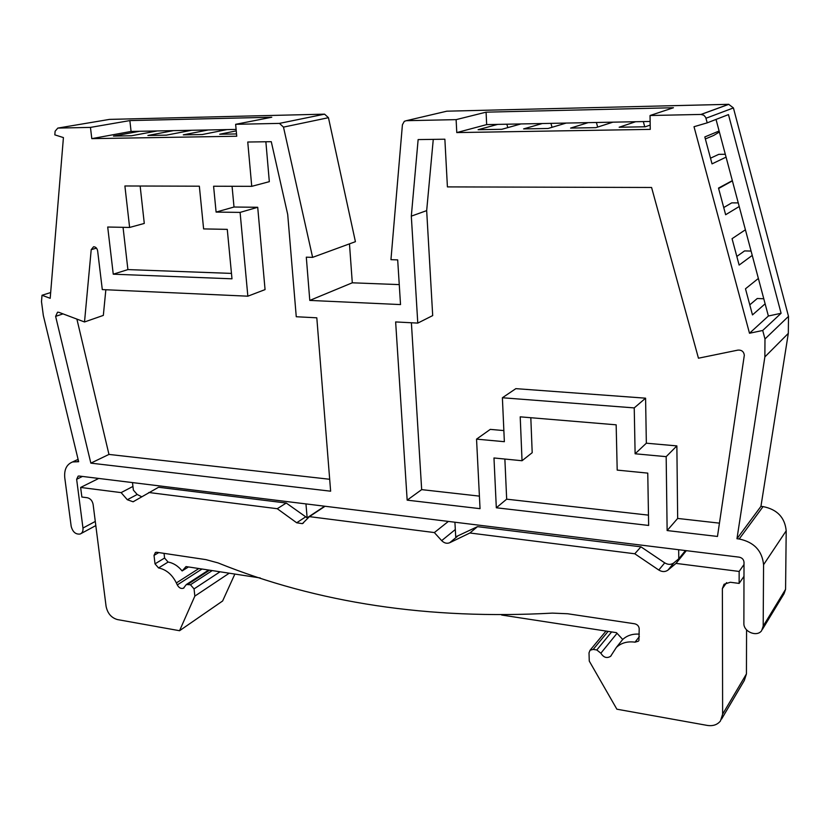 <?xml version="1.0" encoding="UTF-8"?>
<svg xmlns="http://www.w3.org/2000/svg" width="830" height="830" viewBox="0 0 830 830"><rect width="100%" height="100%" fill="white"/><g stroke="black" fill="none" stroke-linecap="round" stroke-linejoin="round"><path stroke-width="1.25" d="M737.963 350.104C741.667 349.887 743.784 351.588 744.323 355.209L717.473 536.45L667.133 530.557L666.168 456.656L635.116 453.782L634.234 407.904L502.389 397.757L504.36 441.695L476.545 439.132L480.041 508.666L407.167 500.148L395.64 321.936L417.781 323.098L411.317 216.142L418.133 139.585L444.87 139.212L447.412 186.895L651.581 187.476L698.455 358.207L737.963 350.104M648.645 525.442L496.319 507.773L493.975 457.973L522.039 460.733L520.213 416.836L616.161 424.825L617.198 470.102L647.763 473.121L648.645 525.442M90.844 463.14L55.62 316.365L57.55 312.184L58.899 312.329L84.515 321.967L91.217 249.643L93.572 246.769C95.709 246.832 97.069 248.201 97.639 250.868L102.297 289.587L247.848 296.186L240.098 212.397L216.101 212.086L213.59 186.231L251.739 186.335L247.755 142.023L271.275 141.691L287.709 214.472L296.258 316.738L316.811 317.817L330.631 491.194L90.844 463.14L108.969 454.425L76.889 319.094M113.254 274.19L107.703 227.026L129.615 227.451L124.894 185.982L199.345 186.19L203.609 228.914L227.275 229.371L231.985 278.807L113.254 274.19L127.903 269.594L123.047 227.327M54.822 134.865L63.422 137.583L50.194 298.312L42.008 295.262L41.5 301.663L43.336 315.535L78.663 461.708L72.573 461.957C66.639 464.344 64.035 469.624 64.771 477.8L71.183 526.345C72.729 532.061 75.738 534.613 80.209 534.012C82.326 533.047 83.239 531.055 82.969 528.046L76.64 479.284L78.176 476.13L79.161 476.036L739.167 557.158C742.113 557.791 743.732 559.493 744.012 562.273L743.877 623.34C743.4 631.723 756.918 637.367 761.629 630.686L763.185 626.121L763.569 564.711C762.137 550.684 754.014 542.115 739.198 538.992L736.967 538.732L764.866 356.91L764.98 338.972L762.708 330.475L749.5 333.255L694.015 126.72L707.222 122.84L705.666 117.352L703.809 115.225L700.997 114.436L650.046 115.515L650.253 129.376L456.78 132.582L456.116 119.634L406.306 120.692L404.324 121.325L402.415 124.759L390.951 259.676L397.684 259.883L400.527 304.579L309.787 300.419L306.301 257.175L312.62 257.362L283.487 127.115L279.44 123.39L235.637 124.313L236.737 136.234L91.798 138.641L90.46 127.395L57.81 128.09L55.112 131.244L54.822 134.865M50.672 292.554L42.008 295.262M219.784 129.739L220.168 130.964M151.465 131.047L151.766 131.96M725.316 154.287L718.78 154.339L710.501 158.188M705.344 138.952L713.738 135.425L719.382 132.012M738.264 202.914L731.738 202.862L723.729 207.562M718.624 188.503L732.392 180.857M751.088 251.065L744.562 250.919L736.822 256.439M763.787 298.759L757.261 298.51L749.78 304.849M507.815 127.613L506.84 124.21M552.033 127.301L550.923 123.359M597.673 127.073L596.397 122.487M644.744 126.793L643.323 121.585M57.81 128.09L109.498 119.396L324.572 114.156L328.452 117.694L355.416 241.686L312.62 257.362M349.471 243.864L352.294 282.802L399.251 284.607M406.306 120.692L446.872 111.178L728.678 104.321L733.419 107.921L788.5 316.375L788.313 333.38L760.944 506.362L763.071 506.591C777.181 509.402 784.889 517.484 786.197 530.816L785.574 589.331L784.06 593.699L762.531 629.182M185.163 130.403L185.505 131.462M497.72 124.386L478.101 129.708L501.818 129.293L520.939 123.94L486.66 124.604L486.09 112.164L673.462 107.734L650.046 115.515M486.09 112.164L456.116 119.634M685.445 550.549L678.784 558.777L673.856 562.885C671.097 564.867 668.057 564.857 664.726 562.865L640.947 546.835L477.489 526.645L455.722 536.854L454.913 522.215M678.681 549.719L678.784 558.777M235.637 124.313L271.763 117.238L129.864 120.589L90.46 127.395M352.294 282.802L309.787 300.419M716.031 119.427L719.112 131.005L704.815 136.94L712.026 163.873L726.074 157.14L732.33 180.639L718.51 188.078L725.648 214.731L739.219 206.514L745.413 229.775L732.06 238.687L739.136 265.071L752.239 255.401L758.371 278.444L745.485 288.788L752.478 314.912L765.125 303.822L768.373 316.012L781.092 313.273L728.47 114.602L707.222 122.84M781.092 313.273L762.708 330.475M788.5 316.375L764.98 338.972M788.313 333.38L764.866 356.91M760.944 506.362L736.967 538.732M132.478 482.593L133.371 490.105L137.189 494.483L141.681 496.745M324.675 506.217L307.142 517.827L305.959 503.914M638.924 640.521L639.204 628.694C638.882 626.079 637.378 624.451 634.67 623.787L567.658 613.754L552.386 613.111C429.151 619.865 317.693 603.12 218 562.896L205.975 559.638L156.735 552.272L155.428 552.427L154.027 555.405L155.013 563.861L158.551 567.938C166.208 569.525 172.142 574.526 176.365 582.94L177.278 584.922C178.938 587.868 180.992 588.968 183.43 588.231L186.335 584.528L190.454 584.766L194.054 588.895L194.843 596.106L179.56 630.717L117.424 619.574C111.334 617.811 107.558 613.401 106.084 606.346L93.116 504.391C92.348 500.718 90.428 498.508 87.347 497.741L81.869 497.025L80.635 487.449L121.118 492.615L127.322 499.733L133.101 501.787L158.561 487.262L286.246 503.032L307.142 517.827M719.444 523.149L677.664 518.439L667.133 530.557M677.664 518.439L676.865 445.897L666.168 456.656M676.865 445.897L646.342 443.199L635.116 453.782M646.342 443.199L645.584 398.182L634.234 407.904M645.584 398.182L515.855 388.648L502.389 397.757M503.862 430.583L490.281 429.38L476.545 439.132M479.408 496.122L421.671 489.627L407.167 500.148M421.671 489.627L411.389 322.766M411.317 216.142L426.672 210.623L432.7 315.587L417.781 323.098M426.672 210.623L433.27 139.378M105.846 289.753L103.335 315.4L84.515 321.967M240.098 212.397L257.715 207.282L265.06 289.608L247.848 296.186M257.715 207.282L234.008 207.023L216.101 212.086M234.008 207.023L232.068 186.283M265.87 141.764L269.325 181.666L251.739 186.335M329.686 479.273L108.969 454.425M648.469 515.139L506.674 499.172L496.319 507.773M506.674 499.172L504.868 459.042M530.816 417.718L532.196 452.692L522.039 460.733M140.146 186.024L144.285 223.436L129.615 227.451M231.477 273.402L127.903 269.594M638.405 641.196L635.033 642.171C627.49 641.144 621.276 642.877 616.4 647.369L610.61 656.312C606.855 658.595 603.597 657.557 600.858 653.21L596.791 649.973L593.191 649.402L590.057 650.243L589.02 652.837L589.259 661.064L616.866 709.193L707.305 725.42C712.991 726.271 717.379 724.777 720.471 720.948L722.629 714.153L722.37 588.615L724.061 584.258L730.327 582.255L739.136 583.407L739.157 571.445L676.025 563.394L668.005 570.075C665.224 572.067 662.153 572.057 658.792 570.034L634.774 553.776L469.894 532.995L449.684 542.747C446.872 543.847 444.206 543.142 441.674 540.631L434.349 532.57L309.414 516.634L325.07 506.259M477.489 526.645L469.894 532.995M640.947 546.835L634.774 553.776M639.308 634.151C632.616 633.695 627.096 635.469 622.728 639.463L616.462 632.668L501.652 615.03M448.376 521.416L434.349 532.57M686.327 550.663L676.025 563.394M744.012 564.493L739.157 571.445M743.981 576.342L739.136 583.407M746.564 629.866L746.44 673.908L744.344 680.434L721.602 719.029M179.56 630.717L222.616 600.993L234.859 574.07M148.788 492.501L277.251 508.707L296.683 522.776L302.411 523.647L309.414 516.634M164.05 553.371L164.579 558.03L168.096 562.066C173.366 562.989 178.045 565.946 182.133 570.947L186.024 566.568L260.257 577.96M286.246 503.032L277.251 508.707M188.462 566.942L182.133 570.947M132.935 486.442L121.118 492.615M98.718 478.443L80.635 487.449M229.225 573.198L194.843 596.106M650.139 121.45L635.593 121.73L619.149 127.239L645.315 126.783L650.191 125.071M588.169 122.643L570.584 128.09L595.899 127.644L612.893 122.166L520.939 123.94M542.239 123.535L523.595 128.909L548.091 128.484L566.185 123.068M758.371 278.444L765.125 303.822M745.413 229.775L752.239 255.401M732.33 180.639L739.219 206.514M719.112 131.005L726.074 157.14M635.593 121.73L612.893 122.166M486.66 124.604L456.78 132.582M768.373 316.012L749.5 333.255M157.223 130.943L131.451 135.767L113.492 136.089L139.523 131.285L236.104 129.418M191.626 130.279L166.363 135.155L147.896 135.487L173.439 130.632M226.995 129.594L202.281 134.533L183.285 134.865L208.288 129.957M236.519 133.931L219.691 134.232L236.239 130.87M129.864 120.589L131.078 131.441L139.523 131.285M131.078 131.441L91.798 138.641M728.678 104.321L700.997 114.436M324.53 114.156L279.399 123.39M328.452 117.694L283.487 127.115M733.419 107.921L705.998 118.254M763.071 506.591L739.198 538.992M786.197 530.816L763.569 564.711M785.574 589.331L763.185 626.121M82.44 476.441L76.64 479.284M95.284 521.437L82.969 528.046M78.487 460.982L77.283 461.553M63.028 313.875L55.62 316.365M96.488 248.139L91.217 249.643M639.359 636.6L635.033 642.171M457.413 536.367L449.684 542.747M664.726 562.865L658.792 570.034M673.856 562.885L668.005 570.075M608.11 631.381L593.191 649.402M611.627 631.921L596.791 649.973M617.043 633.29L600.858 653.21M455.317 529.53L441.674 540.631M726.603 582.619L722.37 588.615M746.44 673.908L722.629 714.153M168.096 562.066L158.551 567.938M164.579 558.03L155.013 563.861M158.758 552.573L154.027 555.405M305.533 516.945L296.683 522.776M137.189 494.483L127.322 499.733M220.033 571.787L194.054 588.895M212.21 570.584L190.454 584.766M209.575 570.179L187.788 584.341M202.001 569.017L177.278 584.922M198.847 568.54L176.365 582.94M324.572 114.156L279.44 123.39M728.813 104.321L701.132 114.436M95.813 525.587L81.091 533.534M78.093 459.353L72.573 461.957M606.004 631.059L590.057 650.243M611.295 655.472L610.61 656.312M622.708 639.453L616.4 647.369M134.253 501.175L133.101 501.787M208.652 570.044L186.335 584.528M184.053 587.827L183.43 588.231M303.469 522.942L302.411 523.647"/></g></svg>
